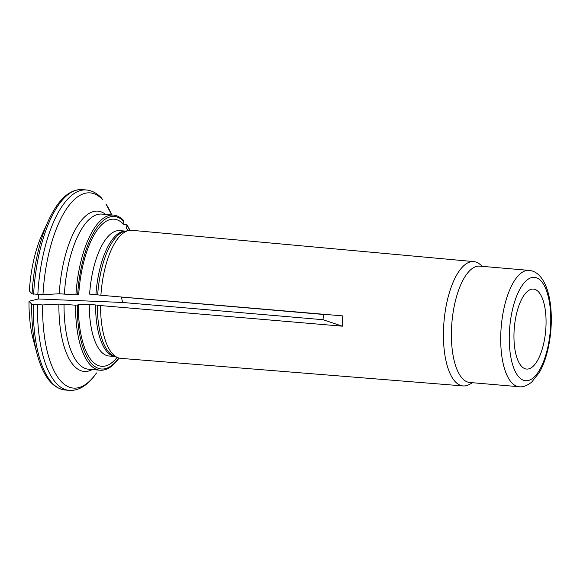 <?xml version="1.0" encoding="UTF-8"?>
<svg xmlns="http://www.w3.org/2000/svg" width="580" height="580" viewBox="0 0 580 580"><rect width="100%" height="100%" fill="white"/><g stroke="black" fill="none" stroke-linecap="round" stroke-linejoin="round"><path stroke-width="0.87" d="M122.909 224.069L126.976 224.801L126.491 228.114A73.827 28.964 94.9 0 1 127.999 230.651M38.664 294.604L38.512 298.968L29 301.23A66413.661 7867.954 -178 0 0 31.719 304.174L42.615 304.95A68086.251 8066.103 2 0 0 58.884 304.079L75.559 305.174L78.358 304.899C79.445 304.188 83.078 304.036 89.255 304.42L95.569 304.964A7.757 0.921 -178 0 1 97.309 305.145L100.536 305.566A64.264 25.215 94.9 0 0 117.914 357.686A64.264 25.215 94.9 0 0 120.799 358.36L463.094 385.932A62.394 24.483 94.9 0 0 469.213 384.533L472.599 382.727M78.351 305.551L78.358 304.899A73.827 28.964 94.9 0 0 78.351 305.551A73.827 28.964 94.9 0 0 117.102 357.374M29 301.23A78.314 30.726 94.9 0 0 33.191 339.3L37.019 353.793A99.26 38.94 94.9 0 1 31.719 304.174M37.823 294.538A100.557 39.455 -85.1 0 1 86.297 189.964L82.092 189.609C69.426 189.218 58.225 199.513 48.481 220.501L42.238 234.131A78.314 30.726 94.9 0 0 29.363 290.928A66413.661 7867.954 -178 0 0 32.074 293.879L42.978 294.647A68086.251 8066.103 2 0 0 59.24 293.777A80.446 31.559 -85.1 0 1 105.662 214.426M529.069 270.382L479.754 266.14A58.384 22.91 94.9 0 0 451.472 329.861A58.384 22.91 94.9 0 0 469.749 382.481L519.064 386.729C522.74 387.31 526.937 385.794 531.642 382.184L539.4 372.389C542.771 366.437 545.49 359.281 547.556 350.914C550.775 337.488 551.928 323.901 551 310.155C550.384 301.745 548.941 294.372 546.686 288.043C541.452 274.079 534.311 270.853 529.069 270.382A58.384 22.91 94.9 0 0 500.786 334.102A58.384 22.91 94.9 0 0 519.064 386.729M482.611 266.387L479.58 264.031A62.394 24.483 94.9 0 0 473.787 261.602A62.394 24.483 94.9 0 0 443.512 329.694A62.394 24.483 94.9 0 0 463.094 385.932M125.679 231.123L119.828 230.615A62.93 24.686 94.9 0 0 89.61 294.118L95.932 294.662A7.757 0.921 -178 0 1 97.672 294.85L100.898 295.263A64.264 25.215 94.9 0 1 128.854 230.477A64.264 25.215 94.9 0 1 131.812 230.311L473.787 261.602M122.822 220.059L123.714 221.343L123.083 223.822A73.827 28.964 94.9 0 0 80.975 275.094A73.827 28.964 94.9 0 0 78.713 294.596L75.922 294.879L59.24 293.777M101.688 198.2L102.529 199.643A97.962 38.432 94.9 0 0 42.978 294.647M121.343 297.011L122.677 302.477L323.017 319.711L342.338 326.192L100.536 305.566M122.677 302.477L38.512 298.968M514.01 332.876A40.143 15.747 -85.1 0 1 533.455 289.072A40.143 15.747 -85.1 0 1 545.7 330.419A40.143 15.747 -85.1 0 1 526.567 369.061A40.143 15.747 -85.1 0 1 514.01 332.876M37.461 304.841A100.557 39.455 -85.1 0 0 69.056 390.34L71.558 390.391C75.842 390.188 79.968 388.745 83.933 386.077C88.334 383.097 92.438 378.856 96.244 373.346L96.483 372.933A97.962 38.432 94.9 0 1 42.615 304.95M111.737 214.948L105.937 203.942A97.962 38.432 94.9 0 1 111.715 214.941M342.338 326.192L342.693 315.897L100.898 295.263M323.481 314.258L323.017 319.711M323.481 314.454L121.343 297.062M129.768 230.332A76.553 30.037 94.9 0 0 127.114 225.635M97.309 305.145A63.191 24.795 94.9 0 0 114.398 356.323L117.914 357.686M77.27 305.152A76.553 30.037 94.9 0 0 118.784 357.99M64.039 304.188A77.85 30.544 94.9 0 0 88.508 369.221L100.035 370.214C106.474 370.707 112.737 366.77 118.828 358.396M75.559 305.174A77.85 30.544 94.9 0 0 100.035 370.214M92.314 369.547A80.446 31.559 -85.1 0 1 58.884 304.079M33.256 304.478A100.557 39.455 94.9 0 0 64.858 389.977C52.309 388.194 43.029 376.137 37.019 353.793M128.854 230.477L125.157 231.224A63.191 24.795 94.9 0 0 97.672 294.85M125.628 231.13A62.93 24.686 94.9 0 0 95.932 294.662M123.714 221.343A76.553 30.037 94.9 0 0 77.626 294.857M123.468 220.349C120.328 217.152 116.964 215.398 113.383 215.086L101.855 214.093A77.85 30.544 94.9 0 0 64.394 293.886M113.383 215.086A77.85 30.544 94.9 0 0 75.922 294.879M509.32 333.993A51.903 20.365 94.9 0 0 538.798 371.207A51.903 20.365 94.9 0 0 541.916 281.996A51.903 20.365 94.9 0 0 509.32 333.993M95.569 304.964A62.93 24.686 94.9 0 0 114.84 356.497M89.255 304.42A62.93 24.686 94.9 0 0 109.04 356.011L114.891 356.512M48.481 220.501A99.26 38.94 94.9 0 0 32.074 293.879M82.092 189.609A100.557 39.455 94.9 0 0 33.618 294.176M69.056 390.34L64.858 389.977M101.681 198.186C97.194 193.299 92.061 190.559 86.297 189.964M126.998 224.801L130.05 230.304"/></g></svg>
